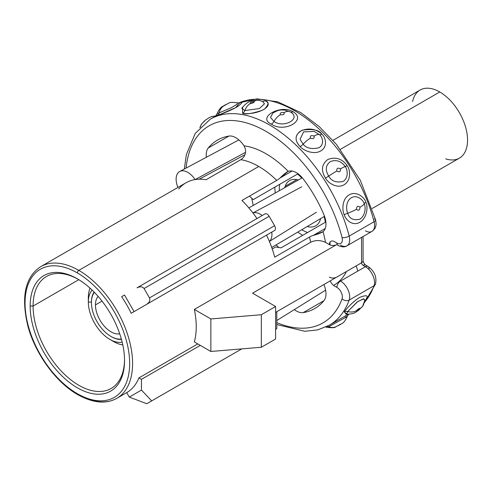 <?xml version="1.0" encoding="UTF-8"?>
<svg xmlns="http://www.w3.org/2000/svg" width="492" height="492" viewBox="0 0 492 492"><rect width="100%" height="100%" fill="white"/><g stroke="black" fill="none" stroke-linecap="round" stroke-linejoin="round"><path stroke-width="0.74" d="M298.343 179.986A26.125 15.08 -120 0 0 284.763 187.643M307.205 226.517A26.125 15.08 -120 0 0 320.624 218.583M111.702 340.378A35.811 20.676 -120 0 0 122.797 344.898A35.811 20.676 60 0 1 113.652 341.589L109.907 339.425A30.51 17.614 -120 0 0 122.157 342.094A30.51 17.614 -120 0 1 99.876 330.784A30.51 17.614 -120 0 1 88.326 302.057L91.432 302.057A28.321 16.347 60 0 1 94.107 292.051M91.432 302.057L91.432 302.58A27.675 15.978 -120 0 0 111.001 336.479A27.675 15.978 -120 0 0 121.352 339.031A27.675 15.978 60 0 1 101.506 328.152A27.675 15.978 60 0 1 91.432 302.58L91.432 302.057L88.326 302.057A30.51 17.614 -120 0 1 92.145 290.114A30.51 17.614 -120 0 0 88.326 302.057L88.326 297.734A35.811 20.676 60 0 1 90.036 288.158A35.811 20.676 -120 0 0 88.326 297.734L88.326 302.057A30.51 17.614 -120 0 0 109.907 339.425M121.456 339.425A28.321 16.347 60 0 1 111.229 336.608M251.806 198.307A53.284 30.762 -120 0 0 253.288 205.385M276.104 244.905A53.284 30.762 -120 0 0 278.859 247.494M325.403 222.243A53.284 30.762 -120 0 0 324.099 216.535M301.854 178.006A53.284 30.762 -120 0 0 297.568 174.027M333.92 285.231A86.647 50.024 -120 0 0 346.466 271.492M77.349 272.912A73.972 42.706 -120 0 0 25.043 303.109A73.972 42.706 -120 0 0 77.349 393.705A73.972 42.706 -120 0 0 129.654 363.508A73.972 42.706 -120 0 0 77.349 272.912A73.972 42.706 -120 0 0 25.043 303.109A73.972 42.706 -120 0 0 77.349 393.705A2.066 1.193 120 0 0 77.779 394.652A2.066 1.193 120 0 0 78.812 394.553A76.039 43.905 -120 0 0 116.832 398.317A76.039 43.905 -120 0 0 128.492 337.383A76.039 43.905 -120 0 0 78.812 270.379A2.066 1.193 120 0 0 77.349 272.912A2.066 1.193 -60 0 1 78.812 270.379A76.039 43.905 60 0 1 128.492 337.383A76.039 43.905 60 0 1 116.832 398.317C106.063 404.319 93.043 403.102 77.779 394.652A2.066 1.193 -60 0 1 77.349 393.705A73.972 42.706 -120 0 0 129.654 363.508A73.972 42.706 -120 0 0 77.349 272.912M30.166 306.067A66.727 38.53 60 0 1 77.349 278.823A66.727 38.53 60 0 1 124.537 360.55A66.727 38.53 60 0 1 77.349 387.794A66.727 38.53 60 0 1 30.166 306.067L33.093 306.067A64.661 37.331 -120 0 0 61.316 371.14A64.661 37.331 -120 0 0 111.143 388.465A64.661 37.331 -120 0 0 124.531 359.695A64.661 37.331 60 0 1 78.449 385.052A64.661 37.331 60 0 1 33.093 306.067L78.794 279.684L33.093 306.067A64.661 37.331 60 0 1 78.087 279.259A64.661 37.331 -120 0 0 46.482 276.467A64.661 37.331 -120 0 0 33.093 306.067L30.166 306.067A66.727 38.53 -120 0 0 77.349 387.794A66.727 38.53 -120 0 0 124.537 360.55A66.727 38.53 -120 0 0 77.349 278.823A66.727 38.53 -120 0 0 30.166 306.067M199.198 179.217A76.039 43.905 -120 0 0 195.133 179.58A76.039 43.905 60 0 1 199.198 179.217L244.93 154.734L199.198 179.217A76.039 43.905 60 0 1 206.08 179.734L240.828 159.672A76.039 43.905 60 0 1 258.774 166.474L78.812 270.379A76.039 43.905 -120 0 0 40.793 266.609A76.039 43.905 60 0 1 78.812 270.379L258.774 166.474A76.039 43.905 60 0 1 276.725 180.398L241.978 200.459A76.039 43.905 60 0 1 248.854 207.888A76.039 43.905 60 0 1 252.919 212.944A76.039 43.905 60 0 1 256.959 218.559M271.719 247.494L324.517 216.289L271.719 247.494A76.039 43.905 -120 0 0 269.376 241.443A16.556 9.557 -120 0 0 271.775 232.107L131.192 313.275L134.082 311.602L124.513 295.028L121.622 296.694A76.039 43.905 60 0 1 131.192 313.275L266.529 235.139A76.039 43.905 60 0 1 269.376 241.443A76.039 43.905 60 0 1 271.719 247.494A76.039 43.905 60 0 1 274.714 257.162L309.462 237.101A76.039 43.905 60 0 1 310.667 242.261L194.352 309.419A76.039 43.905 60 0 1 194.352 341.94L210.859 351.472L194.352 341.94A76.039 43.905 60 0 0 194.352 309.419L210.859 318.951L261.338 314.726L275.6 306.491L252.556 293.183L336.688 244.61A5.172 2.989 180 0 1 329.369 244.61A7.245 4.182 60 0 1 334.492 241.658L336.897 243.042A7.761 4.477 -120 0 0 342.075 237.611A113.806 65.707 -120 0 0 256.984 126.758A113.806 65.707 -120 0 0 186.093 168.073A113.806 65.707 -120 0 1 256.984 126.758A113.806 65.707 -120 0 1 342.075 237.611A5.172 1.839 -14.4 0 0 349.185 236.105L374.061 221.744A118.978 68.689 -120 0 0 238.589 103.056A118.978 68.689 60 0 1 374.061 221.744A5.172 1.839 -14.4 0 0 375.617 219.85A5.172 1.839 165.6 0 1 374.061 221.744A12.933 7.466 60 0 1 371.891 231.437A12.933 7.466 -120 0 0 374.061 221.744L349.185 236.105A12.933 7.466 60 0 1 347.02 245.797A12.933 7.466 -120 0 0 349.185 236.105A5.172 1.839 165.6 0 1 342.075 237.611A7.761 4.477 -120 0 1 336.897 243.042A5.172 2.989 -60 0 0 337.967 245.41C341.626 247.199 344.64 247.328 347.02 245.797A12.933 7.466 -120 0 1 340.55 245.157M197.778 343.914L138.929 377.893A76.039 43.905 60 0 1 126.708 392.616A76.039 43.905 -120 0 0 138.929 377.893L141.45 379.35L141.45 390.076L129.298 397.093L126.708 392.616L116.832 398.317M200.299 345.372L141.45 379.35L141.45 390.076L151.696 400.888L146.782 403.729L129.298 397.093L141.45 390.076L151.696 400.888L241.769 348.883L146.782 403.729L129.298 397.093L126.708 392.616M275.6 329.351L276.793 328.668L275.6 329.351L276.793 328.668L276.793 311.719M151.696 400.888L241.769 348.883L151.696 400.888M281.024 247.863L325.864 221.972L281.024 247.863L275.698 246.966L272.236 248.964M330.077 242.027A64.661 37.331 60 0 1 329.911 244.887M298.029 173.756L253.189 199.647A64.661 37.331 -120 0 0 249.438 196.154M77.779 394.652C56.174 382.524 35.393 354.074 27.958 326.368C20.824 296.848 25.098 276.928 40.793 266.609L186.007 182.772A76.039 43.905 60 0 1 195.133 179.58L245.545 152.323L195.133 179.58A76.039 43.905 -120 0 0 178.682 189.082M243.737 156.948C246.129 153.399 246.215 149.697 243.995 145.823C246.215 149.697 246.129 153.399 243.737 156.948A10.344 7.626 -80.4 0 1 240.828 159.672A76.039 43.905 60 0 1 258.774 166.474A76.039 43.905 60 0 1 276.725 180.398A10.344 3.635 134.6 0 0 280.108 177.944C283.195 174.808 285.889 172.6 288.189 171.339A86.389 49.876 -120 0 0 243.995 145.823A18.106 10.455 -120 0 0 228.915 136.075A97.25 56.149 -120 0 0 217.464 140.122A97.25 56.149 -120 0 0 208.239 148.012A18.106 10.455 -120 0 0 206.369 157.255A18.106 10.455 60 0 1 208.239 148.012A97.25 56.149 60 0 1 228.915 136.075A18.106 10.455 60 0 1 243.995 145.829A86.389 49.876 60 0 1 288.189 171.339A18.106 10.455 60 0 1 303.263 179.002A97.25 56.149 60 0 1 323.945 214.813A18.106 10.455 60 0 1 323.041 231.701A86.389 49.876 60 0 1 325.532 242.396L329.369 244.616L325.532 242.396A86.389 49.876 -120 0 0 323.041 231.707A18.106 10.455 -120 0 0 323.945 214.813A97.25 56.149 -120 0 0 303.263 179.002A18.106 10.455 -120 0 0 288.183 171.339L280.108 177.944L292.07 171.038M369.08 268.81A5.172 2.989 120 0 0 368.01 266.443A5.172 2.989 120 0 0 365.427 266.695L340.55 281.055A12.933 7.466 60 0 1 349.185 300.077A12.933 7.466 -120 0 0 340.55 281.055A5.172 2.989 -60 0 0 336.897 287.389A7.761 4.477 -120 0 1 342.075 298.804A5.172 3.801 20.1 0 0 349.185 300.077A5.172 3.801 -159.9 0 1 342.075 298.804A113.806 65.707 -120 0 1 276.793 322.611A113.806 65.707 -120 0 0 342.075 298.804A7.761 4.477 -120 0 0 336.897 287.389L334.492 286.006A7.245 4.182 60 0 1 330.212 280.87M323.877 284.53A18.106 10.455 60 0 1 323.945 300.667A97.25 56.149 60 0 1 303.263 312.605A18.106 10.455 60 0 1 294.327 309.603A18.106 10.455 -120 0 0 303.263 312.605A97.25 56.149 -120 0 0 314.714 308.564A97.25 56.149 -120 0 0 323.945 300.667A18.106 10.455 -120 0 0 323.877 284.53M356.067 265.944A18.106 10.455 60 0 1 357.721 271.147A18.106 10.455 -120 0 0 356.067 265.944M323.945 300.667L303.263 312.605L323.945 300.667M250.988 103.271A113.806 65.707 60 0 1 253.521 102.693A113.806 65.707 60 0 0 250.988 103.271M208.239 148.012L228.915 136.075L208.239 148.012M274.714 257.162L309.462 237.101A10.344 3.635 165.4 0 1 313.275 235.397L325.243 228.491L313.275 235.397L323.041 231.701C320.796 233.06 317.543 234.297 313.275 235.397A10.344 3.635 -14.6 0 0 309.462 237.101A76.039 43.905 60 0 1 310.667 242.261C315.464 239.961 320.415 240.004 325.532 242.396C320.415 240.004 315.464 239.961 310.667 242.261L194.352 309.419L210.859 318.951L261.338 314.726L261.338 347.247L210.859 351.472L210.859 318.951L210.859 351.472L261.338 347.247L261.338 314.726L275.6 306.491L275.6 339.013L261.338 347.247L275.6 339.013L275.6 306.491L252.556 293.183L337.118 244.364M364.529 302.525L375.464 284.112C376.989 277.021 374.504 271.129 368.01 266.443A5.172 2.989 -60 0 0 365.427 266.695A12.933 7.466 60 0 1 374.061 285.717A118.978 68.689 60 0 1 364.652 302.131A118.978 68.689 -120 0 0 374.061 285.717A5.172 3.801 20.1 0 0 375.464 284.112A5.172 3.801 -159.9 0 1 374.061 285.717A12.933 7.466 -120 0 0 365.427 266.695L363.022 265.311A5.172 2.989 -60 0 1 365.611 265.053A5.172 2.989 120 0 0 363.022 265.311A2.066 1.193 60 0 1 361.558 262.777A5.172 2.989 0 0 0 363.071 260.662A5.172 2.989 180 0 1 361.558 262.777L361.558 237.402L361.558 262.777L275.6 312.402L336.688 277.137A5.172 2.989 0 0 1 329.369 277.137M365.427 230.797A12.933 7.466 -120 0 0 371.891 231.437C374.363 229.321 375.531 227.944 375.384 227.304C375.673 225.742 376.62 225.957 375.617 219.85A5.172 1.839 -14.4 0 0 374.264 219.032M349.185 300.077A118.978 68.689 60 0 1 329.234 325.267A118.978 68.689 -120 0 0 349.185 300.077L374.061 285.717L349.185 300.077M184.315 169.02L186.37 154.58L195.244 133.406L210.262 119.193A118.978 68.689 60 0 1 349.185 236.105A118.978 68.689 -120 0 0 210.262 119.193L214.875 116.53C214.918 117.01 215.668 116.044 217.126 113.634C220.723 105.602 223.325 106.623 224.038 105.54L228.743 103.203A12.933 10.523 68.6 0 0 227.587 103.763L223.928 105.872A12.933 10.523 68.6 0 0 219.211 112.846L231.308 107.742L237.015 104.31L237.599 102.846L237.015 104.31L231.308 107.742L219.211 112.846A12.933 10.523 -111.4 0 1 223.928 105.872L227.587 103.763A12.933 10.523 -111.4 0 1 228.743 103.203A12.933 10.523 -111.4 0 1 228.762 103.197C229.506 102.25 232.525 102.139 237.808 102.877L239.456 103.062M348.361 314.191L332.131 323.582L348.361 314.191M218.51 114.525L214.733 116.622L217.316 115.638L235.65 107.656L239.629 102.914M242.624 113.381C244.77 113.837 255.502 114.415 264.659 108.96C269.272 103.806 269.118 101.124 264.204 100.921C267.316 100.848 272.279 105.005 262.162 110.368C252.125 113.566 245.613 114.568 242.624 113.381A5.172 3.831 98.9 0 0 244.825 110.559L259.333 108.56L264.505 103.8L262.488 101.352L264.505 103.8L259.333 108.56L244.825 110.559A12.933 9.569 -81.1 0 1 250.33 103.517A12.933 9.569 98.9 0 0 244.825 110.559A5.172 3.831 -81.1 0 1 242.624 113.381L242.599 107.072L242.624 113.381M290.415 111.948A12.933 7.466 -60 0 0 284.013 112.625C280.938 112.287 279.714 112.988 280.354 114.734A12.933 7.466 -60 0 0 273.958 121.45L270.502 117.428L272.863 113.08L270.502 117.428L273.958 121.45C284.062 128.646 301.787 118.412 290.415 111.948A12.933 7.466 120 0 0 284.013 112.625C284.61 114.396 283.386 115.103 280.354 114.734A12.933 7.466 120 0 0 273.958 121.45A5.172 2.989 -60 0 1 271.393 124.132C284.333 133.332 307.438 119.98 292.974 111.678C280.594 104.064 256.676 117.668 271.393 124.132A5.172 2.989 120 0 0 273.958 121.45C284.062 128.646 301.787 118.412 290.415 111.948A5.172 2.989 120 0 0 292.974 111.678C307.438 119.98 284.333 133.332 271.393 124.132C256.676 117.668 280.594 104.064 292.974 111.678A5.172 2.989 -60 0 1 290.489 111.985M300.169 146.604C302.586 149.759 313.09 155.287 320.686 150.976C328.385 146.579 325.341 136.653 321.75 134.15C319.517 131.758 310.895 125.638 299.868 131.542C292.396 138.043 297.949 144.125 300.169 146.604A5.172 1.79 135 0 0 303.09 144.199C306.387 148.252 311.682 149.433 318.964 147.748C324.868 144.353 322.315 136.641 319.548 134.697A5.172 1.79 135 0 0 321.75 134.15C325.341 136.653 328.385 146.579 320.686 150.976C313.09 155.287 302.586 149.759 300.169 146.604C297.752 144.267 291.215 136.02 302.512 130.14C312.986 128.713 319.4 130.048 321.75 134.15A5.172 1.79 -45 0 1 319.548 134.697A12.933 4.465 134.9 0 0 314.037 136.075C314.523 138.504 313.306 139.211 310.384 138.184A12.933 4.465 134.9 0 0 303.09 144.199C306.387 148.252 311.682 149.433 318.964 147.748C324.868 144.353 322.315 136.641 319.548 134.697L314.124 131.407L303.601 131.893L300.077 139.261L303.09 144.199A12.933 4.465 -45.1 0 1 310.384 138.184C309.898 135.749 311.116 135.048 314.037 136.075A12.933 4.465 -45.1 0 1 319.548 134.697L314.124 131.407L303.601 131.893L300.077 139.261L303.09 144.199A5.172 1.79 -45 0 1 300.169 146.604M325.47 178.079C327.383 182.058 336.362 189.168 343.939 184.832C351.645 180.472 350.132 168.959 347.051 165.626C345.304 162.944 338.945 155.097 327.807 159.513C318.545 166.517 323.877 175.306 325.47 178.079A5.172 0.369 147.1 0 0 328.705 176.068C331.288 181.068 336.042 182.876 342.979 181.493C348.889 178.129 347.536 169.15 345.163 166.567A5.172 0.369 147.1 0 0 347.051 165.626C350.132 168.959 351.645 180.472 343.939 184.832C336.362 189.168 327.383 182.058 325.47 178.079C323.877 175.306 318.545 166.517 327.807 159.513C338.945 155.097 345.304 162.944 347.051 165.626A5.172 0.369 -32.9 0 1 345.163 166.567A12.933 0.922 147.1 0 0 340.439 168.916C340.605 171.806 339.388 172.507 336.786 171.032A12.933 0.922 147.1 0 0 328.705 176.068C331.288 181.068 336.042 182.876 342.979 181.493C348.889 178.129 347.536 169.15 345.163 166.567C343.803 164.5 338.89 158.283 330.31 161.616C323.232 167.046 327.475 173.922 328.705 176.068A12.933 0.922 -32.9 0 1 336.786 171.032C336.589 168.159 337.807 167.458 340.446 168.916A12.933 0.922 -32.9 0 1 345.163 166.567C343.803 164.5 338.89 158.283 330.31 161.616C323.232 167.046 327.475 173.922 328.705 176.068A5.172 0.369 -32.9 0 1 325.47 178.079M344.252 214.77C345.359 219.125 352.186 226.701 359.738 222.335C367.444 218.011 368.102 206.025 365.833 202.31C364.984 197.968 356.86 190.472 349.16 194.863C341.577 199.217 342.198 211.105 344.252 214.77A5.172 1.089 158.8 0 1 347.721 213.208C349.222 218.583 353.201 220.613 359.658 219.284C365.568 215.945 365.925 206.585 364.178 203.706A5.172 1.089 158.8 0 1 365.833 202.31C368.102 206.025 367.444 218.011 359.738 222.335C352.186 226.701 345.359 219.125 344.252 214.77C342.198 211.105 341.577 199.217 349.16 194.863C356.86 190.472 364.984 197.968 365.833 202.31A5.172 1.089 -21.2 0 0 364.178 203.706A12.933 2.731 158.8 0 1 360.039 207.2C359.72 210.281 358.496 210.982 356.38 209.315A12.933 2.731 158.8 0 1 347.721 213.208C349.222 218.583 353.201 220.613 359.658 219.284C365.568 215.945 365.925 206.585 364.178 203.706C363.514 200.355 357.278 194.365 351.356 197.716C345.532 201.08 346.134 210.373 347.721 213.208A12.933 2.731 -21.2 0 0 356.38 209.315C356.706 206.234 357.924 205.533 360.039 207.2A12.933 2.731 -21.2 0 0 364.178 203.706C363.514 200.355 357.278 194.365 351.356 197.716C345.532 201.08 346.134 210.373 347.721 213.208A5.172 1.089 -21.2 0 0 344.252 214.764M364.972 300.587L363.779 298.853L357.758 301.565L347.721 311.559A5.172 4.077 35.1 0 0 344.252 311.91C345.347 310.138 352.297 301.787 359.824 297.359C366.78 294.696 368.785 295.391 365.833 299.456C368.785 295.391 366.78 294.696 359.824 297.359C352.297 301.787 345.347 310.138 344.252 311.91L346.263 314.08M345.163 317.248C348.564 315.698 347.856 316.227 343.047 318.841L328.705 326.749A5.172 4.207 68.6 0 0 327.082 326.454M340.446 324.222L336.786 326.337A12.933 10.517 -111.4 0 1 335.618 326.897A12.933 10.517 -111.4 0 1 328.705 326.749A12.933 10.517 68.6 0 0 335.624 326.891L340.378 324.529C341.104 323.435 343.613 324.511 347.241 316.461L348.668 314.185M200.287 127.317A12.933 10.203 -144.9 0 1 201.665 123.947A12.933 10.203 -144.9 0 1 204.334 121.53M215.699 115.909L211.947 116.493L209.5 117.459L204.77 120.614L201.671 123.941A12.933 10.203 35.1 0 0 200.398 126.788M238.897 103.179C243.066 101.684 242.673 102.779 237.716 106.463C231 110.577 219.26 114.833 217.316 115.638A5.172 4.207 68.6 0 0 219.211 112.846A5.172 4.207 -111.4 0 1 217.316 115.638L214.973 116.555M217.261 113.603L219.211 112.846L217.261 113.603M227.587 103.763L223.928 105.872L227.587 103.763M241.947 108.062L242.021 107.951C248.54 100.257 251.775 100.35 259.118 100.356A12.933 9.569 98.9 0 0 253.989 101.401C254.475 102.391 253.251 103.092 250.33 103.517C249.85 102.527 251.068 101.826 253.989 101.401A12.933 9.569 -81.1 0 1 259.118 100.356A12.933 9.569 -81.1 0 1 261.283 101.057M241.818 108.388L244.825 110.559L241.818 108.388M264.204 100.921A5.172 3.831 -81 0 1 262.599 101.377M336.786 171.032C339.388 172.507 340.605 171.806 340.446 168.916C337.807 167.458 336.589 168.159 336.786 171.032M356.38 209.315C358.496 210.982 359.72 210.281 360.039 207.2C357.924 205.533 356.706 206.234 356.38 209.315M365.076 300.145L363.231 298.896L357.118 302.033L347.721 311.559A12.933 10.197 35.1 0 0 356.38 310.68C358.539 308.662 359.757 307.955 360.039 308.57A12.933 10.197 35.1 0 0 362.702 306.153A12.933 10.197 -144.9 0 1 360.039 308.57C357.887 310.587 356.663 311.295 356.38 310.68A12.933 10.197 -144.9 0 1 347.721 311.559L346.7 313.982L347.426 314.062M364.178 302.057A12.933 10.197 -144.9 0 1 362.696 306.159L364.769 300.421M346.645 313.89L344.252 311.91A5.172 4.077 -144.9 0 1 347.721 311.559L346.7 313.982M360.039 308.57C359.757 307.955 358.539 308.662 356.38 310.68C356.663 311.295 357.887 310.587 360.039 308.57M177.932 187.434A16.556 9.557 60 0 1 180.01 171.333A16.556 9.557 60 0 1 195.133 179.58A16.556 9.557 -120 0 0 179.703 171.48A16.556 9.557 -120 0 0 177.932 187.434M316.221 212.347L269.376 241.443L316.424 212.224M301.744 186.812L252.919 212.944A76.039 43.905 -120 0 0 248.854 207.888L302.279 177.766L248.854 207.888M271.775 232.107L146.567 304.394C149.47 302.432 150.447 300.274 149.494 297.924L274.591 225.705L269.161 216.296L144.064 288.521C142.508 286.522 140.152 286.289 136.997 287.82L265.022 213.909A4.139 2.386 60 0 1 269.161 216.296L144.064 288.521L149.494 297.924L274.591 225.705A4.139 2.386 60 0 1 274.591 230.484L146.567 304.394C149.47 302.432 150.447 300.274 149.494 297.924L144.064 288.521C142.508 286.522 140.152 286.289 136.997 287.82L265.022 213.909L136.997 287.82M262.205 215.533A16.556 9.557 -120 0 0 252.919 212.944L301.534 186.929M91.432 302.58A27.675 15.978 60 0 1 94.39 292.34A27.675 15.978 -120 0 0 91.432 302.58M95.454 304.905A21.986 12.694 -120 0 0 103.714 325.532A21.986 12.694 -120 0 0 119.716 333.779A21.986 12.694 -120 0 1 103.714 325.532A21.986 12.694 -120 0 1 95.454 304.905L102.022 301.11L95.454 304.905A21.986 12.694 -120 0 1 98.129 296.387A21.986 12.694 -120 0 0 95.454 304.905M445.715 158.861A39.317 22.7 -120 0 0 467.4 136.573A39.317 22.7 -120 0 0 439.762 91.973A39.317 22.7 -120 0 0 412.61 101.524M332.943 140.349L420.106 90.024A39.317 22.7 60 0 1 439.762 91.973L340.427 149.322L439.762 91.973A39.317 22.7 60 0 1 465.444 126.616A39.317 22.7 60 0 1 459.417 158.117L372.253 208.442M297.844 232.052A39.317 22.7 -120 0 0 302.666 235.324A39.317 22.7 -120 0 0 302.709 235.342M274.868 187.126A39.317 22.7 -120 0 0 275.292 192.981M279.788 184.285A33.105 19.114 -120 0 0 279.259 189.709A33.105 19.114 -120 0 0 279.278 190.736M285.169 186.296L296.762 179.605L285.169 186.296M301.787 229.721A33.105 19.114 -120 0 0 307.629 232.501M276.793 320.526L325.612 290.126M368.01 266.443L365.611 265.053C364.24 263.897 363.397 262.433 363.071 260.662L363.071 236.529M375.617 219.85L360.304 180.275L336.356 144.304L319.228 126.573L300.938 112.717L277.728 101.838L257.008 98.83L238.558 103.049M371.891 231.437L347.02 245.797M333.84 322.604L329.234 325.267L317.734 329.874L304.886 331.282L276.793 324.554M325.809 327.045L326.559 327.223C331.842 327.955 334.861 327.85 335.618 326.897M201.665 123.947L199.838 127.569M263.011 101.567L259.13 100.356M254.124 102.275L250.33 103.517M290.262 111.862L284.61 110.067C280.618 109.98 279.032 109.458 272.857 113.08M346.626 313.798L345.778 314.148L346.958 314.099C355.23 314.222 356.282 311.418 358.711 310.206L362.696 306.159M179.703 171.48L238.878 139.906M111.001 336.479L111.456 336.737"/></g></svg>
